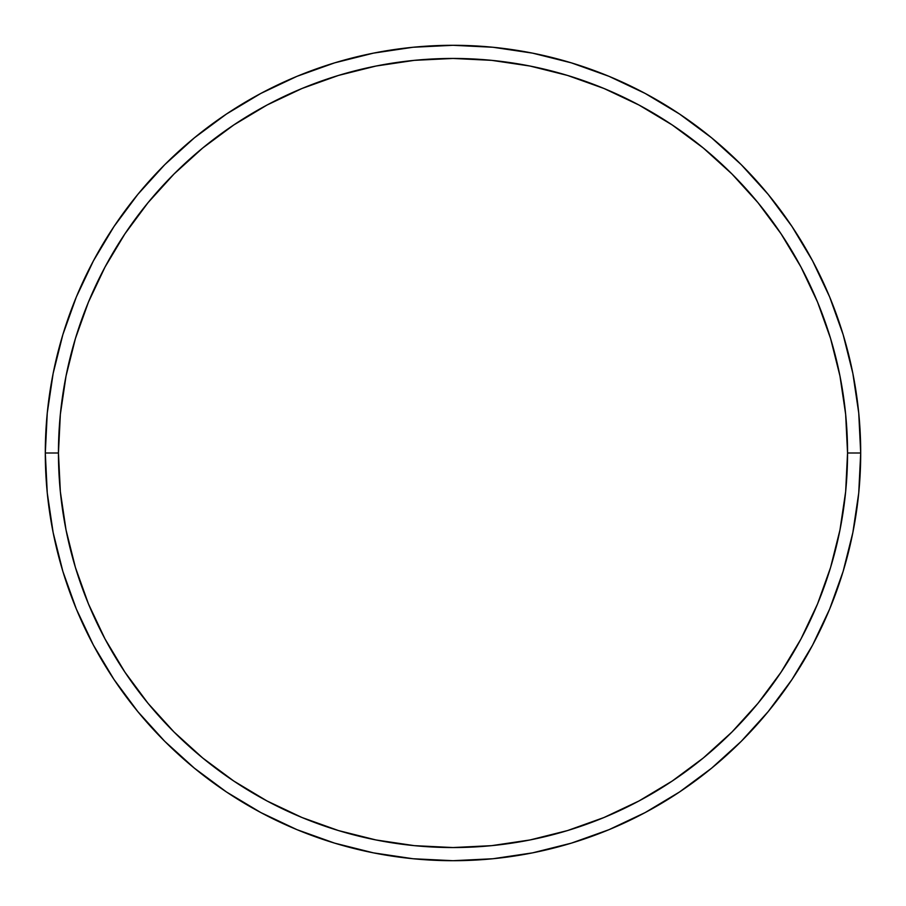 <?xml version="1.0" encoding="UTF-8"?>
<svg xmlns="http://www.w3.org/2000/svg" width="906" height="906" viewBox="0 0 906 906"><rect width="100%" height="100%" fill="white"/><g stroke="black" fill="none" stroke-linecap="round" stroke-linejoin="round"><path stroke-width="1.36" d="M45.3 453L58.448 453A394.552 394.552 0 0 1 453 58.448A394.552 394.552 0 0 1 847.552 453L860.7 453A407.7 407.7 0 0 0 453 45.3A407.7 407.7 0 0 0 45.3 453A407.7 407.7 0 0 1 453 45.3A407.7 407.7 0 0 1 860.7 453A407.7 407.7 0 0 1 453 860.7A407.7 407.7 0 0 1 45.3 453L47.259 413.034L53.137 373.465L62.854 334.654L76.331 296.975L93.443 260.815L114.009 226.489L137.848 194.36L164.711 164.711L194.36 137.848L226.489 114.009L260.815 93.443L296.975 76.331L334.654 62.854L373.465 53.137L413.034 47.259L453 45.3L492.966 47.259L532.535 53.137L571.346 62.854L609.025 76.331L645.185 93.443L679.511 114.009L711.64 137.848L741.289 164.711L768.152 194.36L791.991 226.489L812.557 260.815L829.67 296.975L843.146 334.654L852.863 373.465L858.741 413.034L860.7 453L858.741 492.966L852.863 532.535L843.146 571.346L829.67 609.025L812.557 645.185L791.991 679.511L768.152 711.64L741.289 741.289L711.64 768.152L679.511 791.991L645.185 812.557L609.025 829.67L571.346 843.146L532.535 852.863L492.966 858.741L453 860.7L413.034 858.741L373.465 852.863L334.654 843.146L296.975 829.67L260.815 812.557L226.489 791.991L194.36 768.152L164.711 741.289L137.848 711.64L114.009 679.511L93.443 645.185L76.331 609.025L62.854 571.346L53.137 532.535L47.259 492.966L45.3 453A407.7 407.7 0 0 0 453 860.7A407.7 407.7 0 0 0 860.7 453L847.552 453L845.649 414.325L839.964 376.024L830.564 338.47L817.518 302.015L800.961 267.01L781.051 233.805L757.994 202.706L731.991 174.009L703.294 148.006L672.195 124.949L638.99 105.039L603.985 88.482L567.53 75.436L529.976 66.036L491.675 60.351L453 58.448L414.325 60.351L376.024 66.036L338.47 75.436L302.015 88.482L267.01 105.039L233.805 124.949L202.706 148.006L174.009 174.009L148.006 202.706L124.949 233.805L105.039 267.01L88.482 302.015L75.436 338.47L66.036 376.024L60.351 414.325L58.448 453L60.351 491.675L66.036 529.976L75.436 567.53L88.482 603.985L105.039 638.99L124.949 672.195L148.006 703.294L174.009 731.991L202.706 757.994L233.805 781.051L267.01 800.961L302.015 817.518L338.47 830.564L376.024 839.964L414.325 845.649L453 847.552L491.675 845.649L529.976 839.964L567.53 830.564L603.985 817.518L638.99 800.961L672.195 781.051L703.294 757.994L731.991 731.991L757.994 703.294L781.051 672.195L800.961 638.99L817.518 603.985L830.564 567.53L839.964 529.976L845.649 491.675L847.552 453A394.552 394.552 0 0 1 453 847.552A394.552 394.552 0 0 1 58.448 453L45.3 453"/></g></svg>

